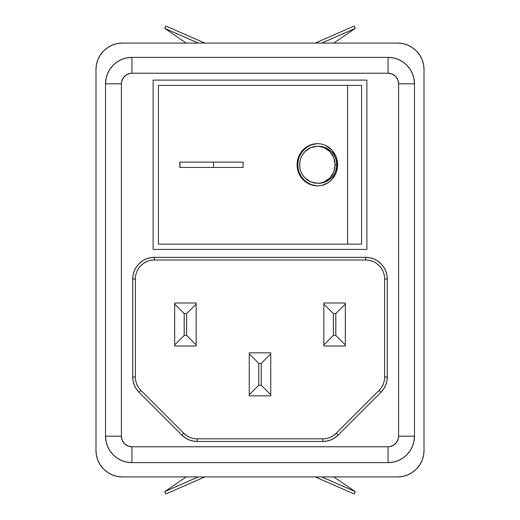 <?xml version="1.0" encoding="UTF-8"?>
<svg xmlns="http://www.w3.org/2000/svg" width="520" height="520" viewBox="0 0 520 520"><rect width="100%" height="100%" fill="white"/><g stroke="black" fill="none" stroke-linecap="round" stroke-linejoin="round"><path stroke-width="0.78" d="M336.752 164.769A18.518 18.174 -90 0 0 318.578 146.25L322.12 146.608L325.533 147.66L328.673 149.37L331.428 151.671L333.684 154.479L335.368 157.677L336.401 161.155L336.752 164.769L335.14 164.769L336.752 164.769L336.401 168.376L335.368 171.853L333.684 175.052L331.428 177.859L328.673 180.161L325.533 181.877L322.12 182.93L318.578 183.287A18.518 18.174 -90 0 0 336.752 164.769M318.578 146.25L324.246 147.66L327.281 149.363L329.959 151.665L332.15 154.459L333.788 157.664L335.14 164.769L333.788 171.873L329.953 177.879L324.226 181.877L320.925 182.923L317.454 183.287L310.687 181.889L304.902 177.892C301.47 174.245 299.715 169.871 299.644 164.769C299.715 159.66 301.47 155.279 304.909 151.632L310.694 147.641L317.486 146.25L320.931 146.608L324.246 147.66L329.959 151.665L333.788 157.664L334.796 161.155L335.14 164.769L334.796 168.402L333.788 171.873L332.15 175.078L329.953 177.879L327.281 180.174L324.226 181.877L320.925 182.923L317.473 183.287L314.022 182.936L310.687 181.889L307.606 180.186L304.902 177.892L302.666 175.078M327.977 182.845L321.425 185.517L317.48 185.933L309.725 184.34L303.101 179.77C299.202 175.656 297.193 170.651 297.089 164.769L297.811 164.769A21.164 20.768 -90 0 0 318.006 185.919M318.006 143.611A21.164 20.768 -90 0 0 297.811 164.769L297.089 164.769C297.193 158.873 299.202 153.875 303.108 149.76L309.731 145.191L317.493 143.605L321.432 144.014L325.214 145.223L331.747 149.792L336.115 156.65L337.656 164.769L336.115 172.887L337.259 168.922L337.656 164.769L337.266 160.635L336.115 156.65L334.25 152.99L331.747 149.792L328.686 147.16L325.214 145.223L321.432 144.014L317.493 143.605L313.547 144.001L309.731 145.191L306.221 147.127L303.108 149.76L300.567 152.952L298.662 156.618L297.486 160.602L297.089 164.769L297.479 168.909L298.656 172.9L300.547 176.553L303.101 179.77L306.195 182.39L309.725 184.34L313.534 185.53L317.454 185.933M317.48 185.933L321.425 185.517L325.195 184.321L328.686 182.37L331.734 179.751L334.243 176.553L336.115 172.887L331.734 179.751L329.524 181.747M347.594 244.127L158.418 244.127L158.418 85.403L347.594 85.403L347.594 244.127L347.594 85.403L361.582 85.403L361.582 244.127L158.418 244.127L158.418 85.403L361.582 85.403L361.582 244.127L347.594 244.127M179.985 167.414L179.836 162.123L179.836 167.414L243.113 167.414L243.113 162.123L179.836 162.123L243.113 162.123L213.493 162.123L213.493 167.414L243.113 167.414L179.836 167.414L179.985 162.123L179.985 167.414L213.493 167.414L213.493 162.123L179.985 162.123M243.113 162.123L243.113 167.414M298.207 160.635L297.811 164.769L298.207 168.896M299.39 172.868L301.308 176.527L303.894 179.732L307.041 182.364L310.628 184.321M310.628 145.216L307.041 147.173L303.894 149.799L301.308 153.01L299.39 156.669M299.988 168.389L299.644 164.769L299.988 161.122M302.686 154.427L304.909 151.632L307.625 149.331L310.694 147.641L314.034 146.595L317.486 146.25M140.927 265.577L143.812 263.211L147.108 261.45M150.683 260.364L154.394 260L365.606 260L369.317 260.364L372.892 261.45M376.188 263.211L379.074 265.577M383.201 384.248L381.44 387.537M186.641 435.617L183.755 433.251L140.92 390.416A19.045 19.045 0 0 1 135.35 376.954L135.35 279.045A19.045 19.045 0 0 1 154.394 260L365.606 260A19.045 19.045 0 0 1 384.651 279.045L384.651 376.954A19.045 19.045 0 0 1 379.074 390.423L336.245 433.251L333.359 435.617M138.56 387.537L136.799 384.248M99.977 55.562L98.001 59.41L96.492 64.37L95.986 69.531L95.986 450.469L96.492 455.631L98.001 460.59L100.445 465.166L103.734 469.17L107.744 472.466L112.32 474.91L117.28 476.411L122.441 476.918L397.56 476.918L402.721 476.411L407.68 474.91L412.256 472.466L416.267 469.17L419.556 465.166L422 460.59L423.507 455.631L424.015 450.469L424.015 69.531L423.507 64.37L422 59.41L419.556 54.834L416.267 50.83L412.256 47.535L407.68 45.091L402.721 43.589L397.56 43.082L122.441 43.082L117.28 43.589L112.32 45.091L107.744 47.535L103.734 50.83L100.445 54.834L98.001 59.41M420.024 464.438L422 460.59M131.963 57.363L388.037 57.363L393.198 57.87L398.157 59.377L402.734 61.822L406.744 65.111L410.033 69.121L412.477 73.697L413.985 78.657L414.492 83.817A26.455 26.455 0 0 0 388.037 57.363A26.455 26.455 0 0 1 414.492 83.817L398.619 83.817L397.813 79.768L395.519 76.336L392.087 74.041L388.037 73.236L131.963 73.236L129.903 73.437L126.087 75.016L123.169 77.942L121.583 81.751L121.381 83.817L121.381 436.183L122.187 440.232L124.481 443.664L127.913 445.959L131.963 446.765L388.037 446.765L390.098 446.563L393.913 444.984L396.832 442.059L398.418 438.25L398.619 436.183L398.619 83.817L414.492 83.817L414.492 436.183L413.985 441.344L412.477 446.303L410.033 450.879L406.744 454.89L402.734 458.178L398.157 460.623L393.198 462.131L388.037 462.637L388.037 446.765L131.963 446.765A10.582 10.582 0 0 1 121.381 436.183L121.381 83.817A10.582 10.582 0 0 1 131.963 73.236L131.963 57.363A26.455 26.455 0 0 0 105.508 83.817L106.015 78.657L107.523 73.697L109.967 69.121L113.256 65.111L117.267 61.822L121.843 59.377L126.802 57.87L131.963 57.363L131.963 73.236L388.037 73.236L388.037 57.363L131.963 57.363A26.455 26.455 0 0 0 105.508 83.817L105.508 436.183L121.381 436.183L105.508 436.183A26.455 26.455 0 0 0 131.963 462.637L126.802 462.131L121.843 460.623L117.267 458.178L113.256 454.89L109.967 450.879L107.523 446.303L106.015 441.344L105.508 436.183A26.455 26.455 0 0 0 131.963 462.637L388.037 462.637A26.455 26.455 0 0 0 414.492 436.183A26.455 26.455 0 0 1 388.037 462.637L131.963 462.637L131.963 446.765L131.963 462.637M122.441 43.082L397.56 43.082A26.455 26.455 0 0 1 424.015 69.531L424.015 450.469A26.455 26.455 0 0 1 397.56 476.918L122.441 476.918A26.455 26.455 0 0 1 95.986 450.469L95.986 69.531A26.455 26.455 0 0 1 122.441 43.082M153.127 80.112L366.873 80.112L366.873 249.418L153.127 249.418L153.127 80.112L366.873 80.112L153.127 80.112L153.127 249.418L366.873 249.418L366.873 80.112L366.873 249.418L153.127 249.418L153.127 80.112M365.606 260A19.045 19.045 0 0 1 384.651 279.045L387.296 279.045L384.651 279.045L384.651 376.954L387.296 376.954L384.651 376.954A19.045 19.045 0 0 1 379.074 390.423L380.939 392.294L379.074 390.423L336.245 433.251L338.117 435.116L336.245 433.251A19.045 19.045 0 0 1 322.777 438.828L197.223 438.828L197.223 441.474L322.777 441.474A21.691 21.691 0 0 0 338.117 435.116L380.939 392.294A21.691 21.691 0 0 0 387.296 376.954L387.296 279.045A21.691 21.691 0 0 0 365.606 257.355L365.606 260L365.606 257.355L154.394 257.355L365.606 257.355L369.837 257.771L373.906 259.006L377.656 261.007L380.939 263.705L383.643 266.994L385.645 270.745L386.88 274.814L387.296 279.045L387.296 376.954L386.88 381.186L385.645 385.255L383.643 389.006L380.939 392.294L338.117 435.116L334.828 437.821L331.078 439.822L327.008 441.058L322.777 441.474L197.223 441.474L192.992 441.058L188.922 439.822L185.172 437.821L181.883 435.116L139.061 392.294L136.357 389.006L134.355 385.255L133.12 381.186L132.704 376.954L132.704 279.045L133.12 274.814L134.355 270.745L136.357 266.994L139.061 263.705L142.344 261.007L146.094 259.006L150.163 257.771L154.394 257.355A21.691 21.691 0 0 0 132.704 279.045L132.704 376.954A21.691 21.691 0 0 0 139.061 392.294L181.883 435.116A21.691 21.691 0 0 0 197.223 441.474L197.223 438.828A19.045 19.045 0 0 1 183.755 433.251L181.883 435.116L183.755 433.251L140.927 390.423L139.061 392.294L140.927 390.423A19.045 19.045 0 0 1 135.35 376.954L132.704 376.954L135.35 376.954L135.35 279.045L132.704 279.045L135.35 279.045A19.045 19.045 0 0 1 154.394 260L154.394 257.355L154.394 260M105.508 83.817L121.381 83.817L105.508 83.817L105.508 436.183M388.037 57.363L388.037 73.236A10.582 10.582 0 0 1 398.619 83.817L398.619 436.183L414.492 436.183L414.492 83.817M414.492 436.183L398.619 436.183A10.582 10.582 0 0 1 388.037 446.765L388.037 462.637M345.332 346.008L345.332 303.004L323.83 303.004L323.83 346.008L345.332 346.008L345.332 344.949L335.81 335.426L335.81 313.586L333.359 313.586L333.359 335.426L335.81 335.426L333.359 335.426L323.83 344.949L323.83 346.008L345.332 346.008M270.751 395.824L270.751 352.82L249.249 352.82L249.249 395.824L270.751 395.824L249.249 395.824L249.249 394.765L258.772 385.242L258.772 363.402L261.228 363.402L261.228 385.242L258.772 385.242L261.228 385.242L270.751 394.765L270.751 395.824M196.17 346.008L196.17 303.004L174.668 303.004L174.668 346.008L196.17 346.008L196.17 344.949L186.641 335.426L186.641 313.586L184.191 313.586L184.191 335.426L186.641 335.426L184.191 335.426L174.668 344.949L174.668 346.008L196.17 346.008M174.668 303.004L174.668 304.064L184.191 313.586L186.641 313.586L196.17 304.064L196.17 303.004L174.668 303.004M258.772 363.402L249.249 353.88L249.249 352.82L270.751 352.82L270.751 353.88L261.228 363.402L258.772 363.402L258.772 385.242L249.249 394.765L249.249 353.88L258.772 363.402M333.359 313.586L335.81 313.586L345.332 304.064L345.332 303.004L323.83 303.004L323.83 304.064L333.359 313.586L323.83 304.064L323.83 344.949L333.359 335.426L333.359 313.586M335.81 335.426L345.332 344.949L345.332 304.064L335.81 313.586L335.81 335.426M261.228 385.242L261.228 363.402L270.751 353.88L270.751 394.765L261.228 385.242M184.191 313.586L174.668 304.064L174.668 344.949L184.191 335.426L184.191 313.586M186.641 335.426L196.17 344.949L196.17 304.064L186.641 313.586L186.641 335.426M336.245 433.251A19.045 19.045 0 0 1 322.777 438.828L322.777 441.474L322.777 438.828L197.223 438.828A19.045 19.045 0 0 1 183.755 433.251M186.212 43.082L164.756 28.398L198.237 43.082L164.756 28.398L165.861 26L204.802 43.082L165.861 26L164.756 28.398L186.212 43.082M355.245 28.398L333.788 43.082L355.245 28.398L354.14 26L355.245 28.398L321.763 43.082L355.245 28.398M315.198 43.082L354.14 26L315.198 43.082M164.756 491.601L186.212 476.918L164.756 491.601L165.861 494L164.756 491.601L198.237 476.918L164.756 491.601M204.802 476.918L165.861 494L204.802 476.918M333.788 476.918L355.245 491.601L321.763 476.918L355.245 491.601L354.14 494L355.245 491.601L333.788 476.918M315.198 476.918L354.14 494L315.198 476.918M318.578 183.287L317.454 183.287"/></g></svg>
